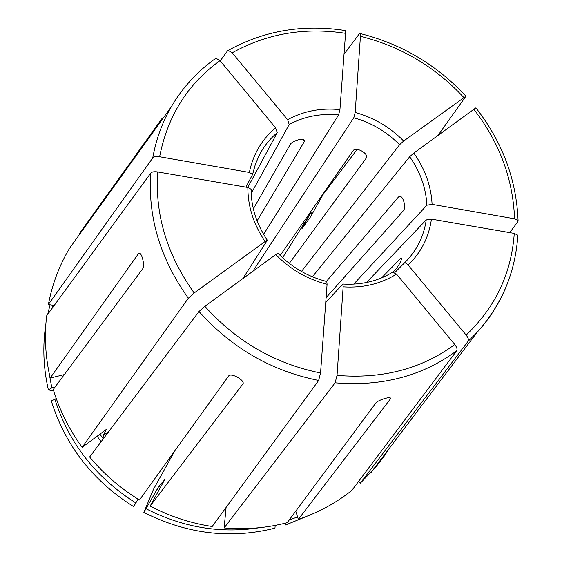 <?xml version="1.0" encoding="UTF-8"?>
<svg xmlns="http://www.w3.org/2000/svg" width="562" height="562" viewBox="0 0 562 562"><rect width="100%" height="100%" fill="white"/><g stroke="black" fill="none" stroke-linecap="round" stroke-linejoin="round"><path stroke-width="0.84" d="M247.863 187.483L251.116 189.261C251.109 207.062 256.518 224.069 267.343 240.269L265.102 241.52C253.61 224.526 247.863 206.514 247.863 187.483L157.704 171.944C154.297 171.466 151.993 171.832 150.813 173.033L46.66 315.809C44.222 336.399 45.403 357.137 50.201 378.029L138.393 253.764L139.425 253.223C142.046 253.237 144.989 266.17 142.748 268.699L53.264 389.494C59.516 410.155 69.14 429.431 82.129 447.338L106.218 429.501L103.303 435.508L109.021 431.194M312.324 213.946L310.674 212.907L301.836 228.804L310.568 216.841L323.255 194.262L357.144 149.394M253.062 270.947L353.786 117.767L355.177 112.47L360.432 36.291L360.158 33.537L359.315 33.79L344.014 54.289M355.177 112.47C373.786 117.613 389.958 127.124 403.692 141.02L465.947 96.179L438.142 135.217M326.374 281.429L398.528 196.953L399.814 196.384C403.544 196.124 406.228 208.165 403.354 210.743L326.101 297.663M301.471 271.46L399.596 144.715L403.692 141.02M174.824 450.843L153.517 489.235L143.865 512.411L158.849 486.271L164.61 479.836L150.166 506.067L243.051 383.79M285.854 523.039L285.672 524.971L306.697 516.366M285.672 524.971L284.232 523.44M393.189 271.959L394.51 270.638C398.465 266.128 400.896 261.92 401.809 258.007L400.839 258.274L381.584 277.895M289.304 263.416L366.403 157.894C368.925 153.552 355.697 146.31 353.231 150.595L280.157 255.492M310.674 212.907L282.588 257.789M204.863 306.297C236.539 341.555 275.099 363.783 320.551 372.985L327.084 284.281L326.782 281.534C307.969 276.743 291.643 267.273 277.804 253.118L204.863 306.297L198.997 311.517L89.639 456.983C103.837 474.04 120.451 488.385 139.474 500.011L228.608 376.027C230.722 372.311 245.187 380.27 243.002 383.902L242.826 384.19M320.551 372.985L318.647 380.453L212.183 526.51C190.56 523.208 169.893 516.394 150.166 506.067M253.35 208.832L290.217 144.511C291.622 141.287 302.644 137.585 304.246 140.233L304.26 141.722L257.087 220.887M396.519 274.087C380.874 283.88 363.087 288.13 343.15 286.838L337.045 375.381C382.378 379.174 421.619 368.89 454.763 344.527L396.519 274.087L392.578 272.219M454.763 344.527C456.829 347.218 457.496 349.283 456.751 350.716L351.819 490.429C335.971 503.06 318.141 512.713 298.324 519.386L390.26 399.111L389.803 397.756M127.033 168.438L69.484 248.397L154.234 130.644L162.207 118.231L162.825 118.589M366.417 282.56L426.228 219.925C423.853 236.237 416.934 250.238 405.483 261.934L394.84 272.542M431.44 219.131C428.904 237.15 421.135 252.45 408.124 265.046L466.172 335.078C495.396 307.252 511.427 273.364 514.272 233.413L431.44 219.131L426.228 219.925M514.272 233.413L517.827 235.218M390.26 399.111L390.393 397.987C389.171 396.568 377.474 400.432 375.781 403.052L287.217 522.688C266.831 528.013 245.805 529.762 224.133 527.936L226.114 507.402M275.19 525.407L274.959 528.161C230.497 539.295 186.802 534.041 143.865 512.411M312.5 213.63L310.66 212.471M251.2 193.44L289.198 124.476L287.618 119.657L232.211 52.807L228.235 50.39L227.512 50.861L220.234 60.879M287.618 119.657C303.536 111.044 320.972 107.7 339.94 109.618L345.56 33.327L345.307 30.552C303.185 23.969 264.161 30.58 228.235 50.39M79.319 233.701L162.207 118.231M68.873 249.437C58.961 266.367 52.133 284.73 48.374 304.534L54.24 305.412M245.91 187.146L252.605 174.452L249.352 172.443L159.622 156.763C156.222 156.285 153.932 156.657 152.752 157.894L48.374 304.534M249.352 172.443C253.09 154.297 261.85 139.439 275.612 127.855L220.03 60.626L215.934 58.216C197.627 71.086 182.734 87.307 171.241 106.857C162.221 122.474 156.053 139.481 152.752 157.894M265.102 241.52L194.157 292.971L188.326 298.218L82.129 447.338M337.045 375.381L335.1 382.82L224.133 527.936M295.774 511.125L298.324 519.386M466.172 335.078C468.23 337.755 468.877 339.813 468.118 341.267L360.305 483.187L375.655 467.24L383.874 456.66L390.042 447.408M360.305 483.187L358.725 481.234M312.374 276.785L409.691 156.742L413.808 153.068C425.034 168.874 431.131 185.98 432.101 204.378L514.567 218.794L518.073 220.536L517.939 221.583L509.741 232.633M413.808 153.068L475.873 107.834C502.316 141.701 516.38 179.271 518.08 220.536M54.781 398.936C68.69 442.947 95.716 477.616 135.864 502.955L133.594 506.594C92.807 480.882 65.382 445.666 51.311 400.959L56.249 398.57M103.998 437.882L103.303 435.508M247.772 187.469L277.235 132.674L275.612 127.855M64.314 374.58L50.201 378.029M75.954 239.405L75.441 239.11M267.343 240.269L243.072 278.274M339.94 109.618L338.577 114.936L263.599 234.354M408.124 265.046C406.488 263.234 405.174 262.616 404.19 263.199L405.483 261.934M325.735 302.581L342.764 284.056C361.612 285.138 378.296 281.14 392.803 272.057M343.15 286.838L342.764 284.056M353.688 284.161L426.909 205.207L432.101 204.378M48.915 372.093L51.823 387.857L55.069 387.056M51.823 387.857L48.374 389.916L53.671 390.836M135.864 502.955L138.02 499.112M289.1 520.145L297.551 516.885M146.169 508.793C182.91 527.528 220.845 533.809 259.967 527.648M50.081 304.787L47.686 314.397M45.866 324.112C42.487 345.82 43.323 367.752 48.374 389.916M53.109 305.243L52.406 307.927M400.467 196.531L398.528 196.953M366.452 157.774L366.213 158.21M345.56 33.327C304.639 27.067 266.852 33.558 232.211 52.807M204.631 66.948C191.298 78.251 180.163 91.557 171.241 106.857L155.302 129.063M220.03 60.626C187.75 83.886 167.617 115.934 159.622 156.763M150.813 173.033C147.68 216.988 160.184 258.717 188.326 298.218M157.704 171.944C154.824 214.445 166.97 254.79 194.157 292.971M198.997 311.517C231.713 348.061 271.601 371.039 318.647 380.453M335.1 382.82C382.019 386.733 422.568 376.027 456.751 350.716M468.118 341.267L477.117 332.304C489.095 319.251 498.508 304.688 505.357 288.601M514.567 218.794C513.029 178.744 499.407 142.186 473.71 109.133M138.393 253.764L139.931 253.434M401.767 258.815L400.839 258.274M303.599 139.755L304.26 141.722M327.084 284.281C307.266 279.272 290.111 269.31 275.612 254.41M252.598 174.339L255.443 164.083L259.658 154.459C264.133 146.036 269.985 138.779 277.235 132.674M289.198 124.476C304.225 116.383 320.684 113.201 338.577 114.936M158.849 486.271L160.648 487.191M353.786 117.767C371.334 122.664 386.607 131.641 399.596 144.715M409.691 156.742C420.214 171.691 425.954 187.849 426.909 205.207M463.776 97.444C435.164 66.773 400.713 46.386 360.432 36.291M157.016 489.291L158.934 490.275M99.839 434.012L103.275 438.838M97.057 436.105L101.09 441.753M517.834 235.218C515.48 272.177 501.901 304.541 477.117 332.304L371.222 472.291M252.605 174.452L255.436 164.118L259.658 154.459M465.947 96.179C436.667 64.778 401.409 43.899 360.158 33.537"/></g></svg>
